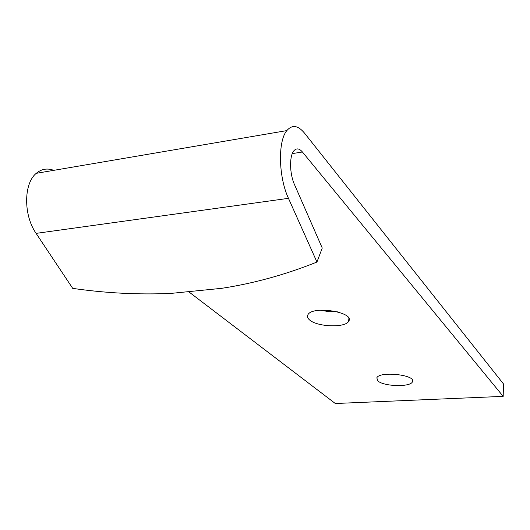 <?xml version="1.0" encoding="UTF-8"?>
<svg xmlns="http://www.w3.org/2000/svg" width="530" height="530" viewBox="0 0 530 530"><rect width="100%" height="100%" fill="white"/><g stroke="black" fill="none" stroke-linecap="round" stroke-linejoin="round"><path stroke-width="0.79" d="M53.755 170.342C47.329 167.944 41.506 168.938 36.272 173.323C23.559 183.479 23.38 215.273 36.1 233.379L72.709 288.373C105.655 293.143 138.376 294.826 170.859 293.415L221.666 288.327C253.863 283.378 285.624 274.613 316.947 262.039L288.466 198.326L36.1 233.379M316.947 262.039L322.247 248.033L294.475 184.539C289.532 173.76 289.267 155.813 293.938 150.732C296.475 147.943 299.304 148.36 302.418 151.991L503.175 396.367L503.5 383.945L304.498 133.116C298.032 125.299 292.149 124.464 286.836 130.599C277.733 141.166 278.522 177.186 288.466 198.326M320.524 310.202L328.858 311.666L337.325 311.766M188.567 291.639L335.305 403.509L503.175 396.367M377.784 380.825L376.83 377.837C379.473 370.801 416.693 374.955 412.419 381.799C410.598 387.344 383.362 386.536 377.784 380.825M309.321 319.709C307.367 317.934 306.936 316.211 308.029 314.542C313.243 305.293 355.517 312.435 348.627 321.312C345.242 328.13 316.543 326.911 309.321 319.709M302.418 151.991L292.302 153.601M36.272 173.323L286.836 130.599M412.499 380.394L412.419 381.799M348.873 318.49L348.627 321.312"/></g></svg>
